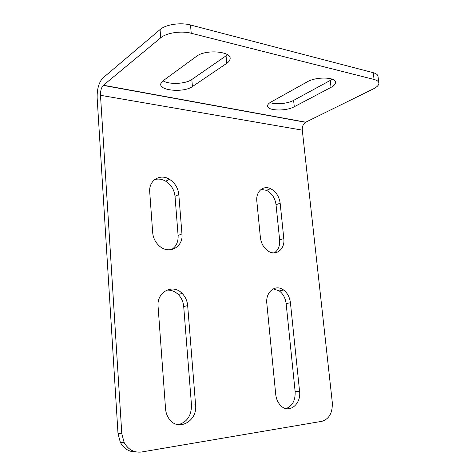 <?xml version="1.0" encoding="UTF-8"?>
<svg xmlns="http://www.w3.org/2000/svg" width="476" height="476" viewBox="0 0 476 476"><rect width="100%" height="100%" fill="white"/><g stroke="black" fill="none" stroke-linecap="round" stroke-linejoin="round"><path stroke-width="0.71" d="M124.171 442.573L121.802 433.767L118.012 433.666L120.363 442.388L124.171 442.573C128.3 449.772 134.149 452.902 141.723 451.974L321.96 421.302C329.285 418.975 332.724 412.644 332.284 402.321L302.29 130.138C302.117 126.574 303.2 123.956 305.521 122.29L373.291 88.929C376.909 87.114 378.783 85.24 378.908 83.318C378.86 81.598 377.26 80.313 374.094 79.468L191.221 33.249L190.513 24.99L373.22 72.685L374.094 79.468M118.012 433.666L97.152 97.996C96.973 89.226 98.818 82.616 102.691 78.153L160.067 29.577L160.71 37.812C166.386 32.832 181.302 30.577 191.221 33.249M160.71 37.812L103.233 85.388C101.311 87.62 100.394 90.922 100.49 95.301L121.802 433.767M195.588 404.892C197.754 421.623 177.245 432.375 168.641 418.172C166.856 415.423 165.826 412.305 165.553 408.825L158.074 306.419C156.515 291.788 172.949 283.404 182.135 293.43C185.372 296.732 187.211 300.784 187.669 305.592L195.588 404.892L191.477 405.034L183.706 306.532C183.26 301.76 181.433 297.738 178.214 294.471C174.793 291.211 170.926 289.777 166.606 290.17M283.809 238.571C285.213 249.007 276.217 256.516 268.214 251.09C263.775 248.032 261.169 243.504 260.384 237.506L256.832 201.211C255.677 191.661 263.228 184.997 270.576 188.674C275.955 191.53 279.15 196.374 280.156 203.204L283.809 238.571L279.632 239.88L276.038 204.745C275.045 197.962 271.867 193.155 266.5 190.329L261.038 189.43M299.565 391.278C301.439 404.457 288.611 414.358 280.489 405.356C277.811 402.506 276.223 398.858 275.723 394.402L266.822 303.385C265.37 291.8 275.675 283.845 283.523 289.973C287.421 292.942 289.717 297.197 290.425 302.724L299.565 391.278L295.126 391.504L286.141 303.587C285.445 298.095 283.155 293.876 279.269 290.931L273.266 288.855M149.726 192.066C148.53 180.422 160.138 173.246 169.468 179.309C174.93 182.873 178.048 187.955 178.809 194.547L181.951 233.948C183.563 247.056 168.944 255.088 159.157 245.806C155.337 242.272 153.177 237.875 152.683 232.615L149.726 192.066M120.363 442.388C123.998 448.874 129.222 452.045 136.035 451.914M178.185 424.711C187.062 422.23 191.489 415.667 191.477 405.034M274.313 252.875C278.281 250.203 280.055 245.872 279.632 239.88M286.046 408.598C292.466 406.034 295.489 400.34 295.126 391.504M171.396 249.662C176.168 246.622 178.405 241.879 178.101 235.436L175.019 196.338C174.27 189.787 171.17 184.753 165.731 181.225C162.007 179.083 158.3 178.548 154.611 179.619M226.749 63.344L192.423 86.561C183.903 92.951 158.365 90.714 160.87 83.574L163.101 80.753L196.445 56.37C205.674 48.891 232.591 51.402 229.997 59.262C229.7 60.708 228.617 62.064 226.749 63.344L226.04 55.841L227.451 54.704M163 80.825C169.295 84.782 185.747 84.002 191.822 79.504L226.04 55.841M270.886 102.096L307.222 81.86C316.32 76.374 336.627 77.035 335.491 82.663C335.324 84.288 333.849 85.847 331.052 87.346L294.293 106.731C285.796 111.574 266.346 110.843 267.583 105.607C267.768 104.411 268.869 103.244 270.886 102.096M270.082 102.584C275.592 104.815 287.742 103.679 293.603 100.388L332.421 79.248M378.819 82.669L378.039 76.636C377.992 74.875 376.385 73.554 373.22 72.685M190.513 24.99C180.6 22.235 165.725 24.502 160.067 29.577M302.29 130.138L100.49 95.301M103.411 85.234L305.729 122.183M187.669 305.592L183.706 306.532M280.156 203.204L276.038 204.745M290.425 302.724L286.141 303.587M178.809 194.547L175.019 196.338M181.951 233.948L178.101 235.436M192.423 86.561L191.822 79.504M331.052 87.346L330.261 80.64M294.293 106.731L293.603 100.388M103.233 85.388L305.521 122.29M182.135 293.43L178.214 294.471M270.576 188.674L266.5 190.329M283.523 289.973L279.269 290.931M169.468 179.309L165.731 181.225"/></g></svg>
